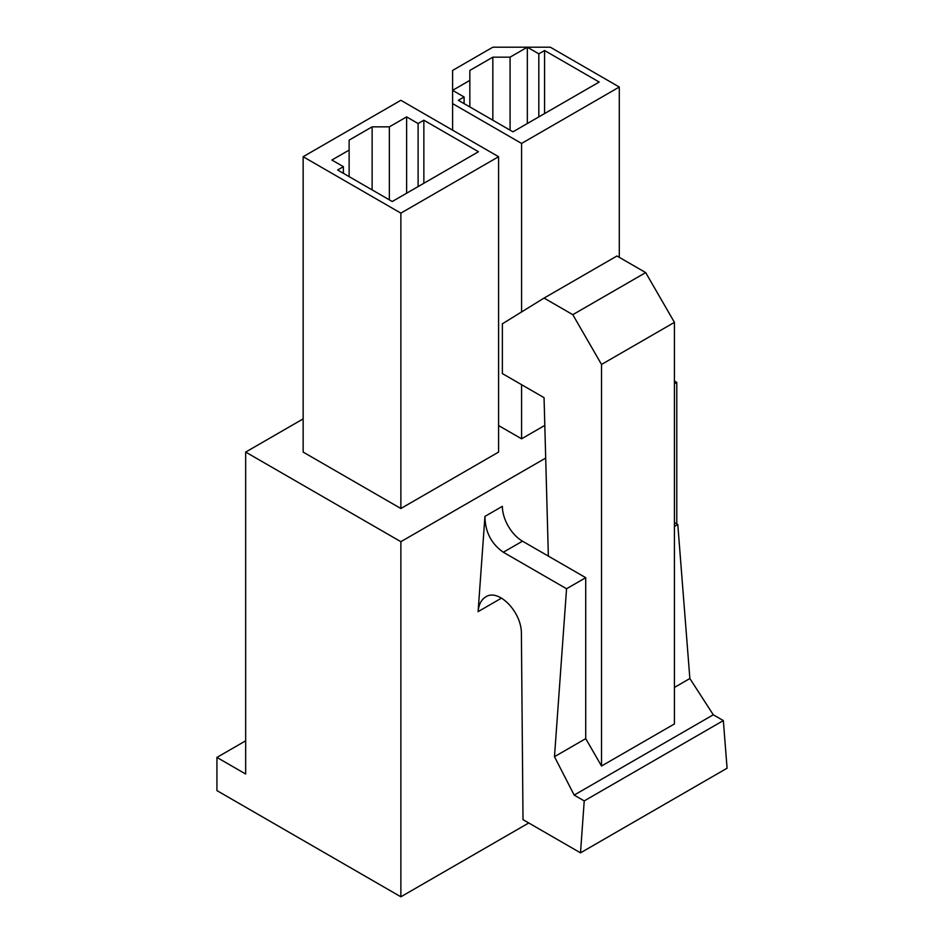 <?xml version="1.0" encoding="UTF-8"?>
<svg xmlns="http://www.w3.org/2000/svg" width="944" height="944" viewBox="0 0 944 944"><rect width="100%" height="100%" fill="white"/><g stroke="black" fill="none" stroke-linecap="round" stroke-linejoin="round"><path stroke-width="1.42" d="M452.601 70.434L492.839 47.2L550.317 47.2L619.299 87.025L521.584 143.441L452.601 103.616L452.601 70.434M452.601 90.341L469.841 80.382L469.841 70.434L492.839 57.159L510.079 57.159L527.33 47.2L538.823 53.832L544.57 50.516L599.18 82.045L512.958 131.83L458.347 100.3L464.094 96.984L452.601 90.341M400.87 896.8L216.919 790.6L216.919 757.418L245.664 774.009L245.664 452.082L400.87 541.691L400.87 896.8L528.758 822.967M400.87 100.3L498.585 156.716L400.87 213.132L303.142 156.716L400.87 100.3M423.856 120.207L478.466 151.736L392.244 201.52L337.633 169.991L343.38 166.675L331.887 160.032L349.127 150.084L349.127 140.125L372.125 126.85L389.365 126.85L406.616 116.891L418.109 123.534L423.856 120.207L423.856 183.266M574.176 795.096L584.23 800.901L580.501 852.845L523.011 819.652L521.395 634.002C521.973 612.361 498.727 588.159 485.759 596.891C481.263 599.641 478.714 604.561 478.101 611.641L484.945 516.392C485.11 531.791 491.234 543.744 503.329 552.24L566.553 588.749L554.482 756.687L574.176 795.096L713.286 714.785L689.863 678.524L677.792 524.534L674.429 522.587M674.429 526.469L677.792 524.534M566.553 588.749L585.728 577.681L522.492 541.183A28.45 16.426 60 0 1 502.373 506.338L484.945 516.392M548.358 556.11L544.051 397.648L502.373 373.588L502.373 323.804L544.051 298.08L616.951 255.989L645.684 272.592L674.429 322.364L601.529 364.455L601.529 766.021L674.429 723.942L674.429 322.364M544.051 298.08L572.796 314.671L645.684 272.592M572.796 314.671L601.529 364.455M245.664 452.082L303.142 418.9M498.585 156.716L498.585 452.082L400.87 508.509L303.142 452.082L303.142 156.716M544.806 425.402L521.584 438.807L498.585 425.543M674.429 381.034L676.777 382.391L676.777 523.955M400.87 541.691L545.691 458.076M674.429 383.748L676.777 382.391M216.919 757.418L245.664 740.816M619.299 87.025L619.299 257.346M521.584 143.441L521.584 311.945M521.584 384.668L521.584 438.807M452.601 103.616L452.601 130.166M674.429 687.433L689.863 678.524M585.728 577.681L585.728 738.645L601.529 766.021M585.728 738.645L554.482 756.687M584.23 800.901L723.34 720.591L713.286 714.785M580.501 852.845L727.081 768.215L723.34 720.591M544.57 113.575L544.57 50.516M464.094 103.616L464.094 96.984M469.841 106.932L469.841 80.382M492.839 120.207L492.839 57.159M510.079 130.166L510.079 57.159M527.33 123.534L527.33 47.2M538.823 116.891L538.823 53.832M400.87 213.132L400.87 508.509M343.38 173.307L343.38 166.675M349.127 176.634L349.127 150.084M372.125 189.909L372.125 126.85M389.365 199.857L389.365 126.85M406.616 193.225L406.616 116.891M418.109 186.582L418.109 123.534M478.101 611.641L501.583 598.083M503.329 552.24L522.492 541.183"/></g></svg>
